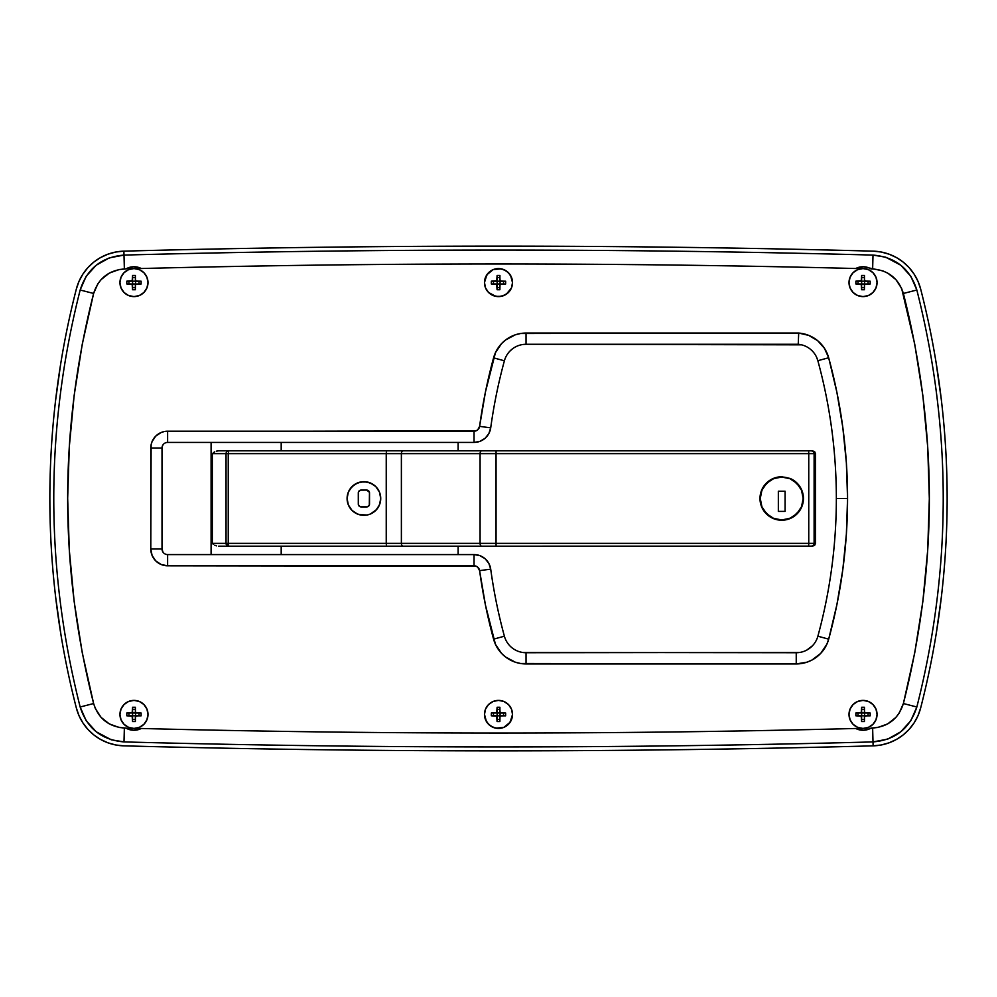 <?xml version="1.0" encoding="UTF-8"?>
<svg xmlns="http://www.w3.org/2000/svg" width="997" height="997" viewBox="0 0 997 997"><rect width="100%" height="100%" fill="white"/><g stroke="black" fill="none" stroke-linecap="round" stroke-linejoin="round"><path stroke-width="1.5" d="M147.992 714.413A14.02 14.02 0 0 1 133.972 728.433A14.02 14.02 0 0 1 119.952 714.413L121.023 719.784L124.064 724.321L128.601 727.361L133.972 728.433L139.343 727.361L143.88 724.321L146.92 719.784L147.992 714.413L146.92 709.041L143.88 704.505L139.343 701.464L133.972 700.393L128.601 701.464L124.064 704.505L121.023 709.041L119.952 714.413A14.02 14.02 0 0 1 133.972 700.393A14.02 14.02 0 0 1 147.992 714.413M147.992 282.587A14.02 14.02 0 0 1 133.972 296.608A14.02 14.02 0 0 1 119.952 282.587L121.023 287.959L124.064 292.495L128.601 295.536L133.972 296.608L139.343 295.536L143.88 292.495L146.92 287.959L147.992 282.587L146.92 277.216L143.88 272.68L139.343 269.639L133.972 268.567L128.601 269.639L124.064 272.68L121.023 277.216L119.952 282.587A14.02 14.02 0 0 1 133.972 268.567A14.02 14.02 0 0 1 147.992 282.587M877.048 282.587A14.02 14.02 0 0 1 863.028 296.608A14.02 14.02 0 0 1 849.008 282.587L850.08 287.959L853.12 292.495L857.657 295.536L863.028 296.608L868.399 295.536L872.936 292.495L875.977 287.959L877.048 282.587L875.977 277.216L872.936 272.68L868.399 269.639L863.028 268.567L857.657 269.639L853.12 272.68L850.08 277.216L849.008 282.587A14.02 14.02 0 0 1 863.028 268.567A14.02 14.02 0 0 1 877.048 282.587M877.048 714.413A14.02 14.02 0 0 1 863.028 728.433A14.02 14.02 0 0 1 849.008 714.413L850.08 719.784L853.12 724.321L857.657 727.361L863.028 728.433L868.399 727.361L872.936 724.321L875.977 719.784L877.048 714.413L875.977 709.041L872.936 704.505L868.399 701.464L863.028 700.393L857.657 701.464L853.12 704.505L850.08 709.041L849.008 714.413A14.02 14.02 0 0 1 863.028 700.393A14.02 14.02 0 0 1 877.048 714.413M484.48 282.587A14.02 14.02 0 0 1 498.5 268.567A14.02 14.02 0 0 1 512.52 282.587L511.449 277.216L508.408 272.68L503.871 269.639L498.5 268.567L493.129 269.639L488.592 272.68L485.551 277.216L484.48 282.587L485.551 287.959L488.592 292.495L493.129 295.536L498.5 296.608L503.871 295.536L508.408 292.495L511.449 287.959L512.52 282.587A14.02 14.02 0 0 1 498.5 296.608A14.02 14.02 0 0 1 484.48 282.587M484.48 714.413A14.02 14.02 0 0 1 498.5 700.393A14.02 14.02 0 0 1 512.52 714.413L511.449 709.041L508.408 704.505L503.871 701.464L498.5 700.393L493.129 701.464L488.592 704.505L485.551 709.041L484.48 714.413L485.551 719.784L488.592 724.321L493.129 727.361L498.5 728.433L503.871 727.361L508.408 724.321L511.449 719.784L512.52 714.413A14.02 14.02 0 0 1 498.5 728.433A14.02 14.02 0 0 1 484.48 714.413M816.705 357.499L817.852 360.702A522.49 522.49 0 0 1 836.346 498.5L847.562 498.5A533.707 533.707 0 0 0 828.669 357.749L817.852 360.702A522.49 522.49 0 0 1 817.876 636.198A22.433 22.433 0 0 1 796.242 652.723L522.391 652.424M855.812 728.52L855.738 728.483C617.579 734.552 379.421 734.552 141.262 728.483A15.84 15.84 0 0 1 125.958 728.084L124.363 728.034C108.648 726.688 98.404 718.513 93.618 703.533L80.159 706.998C44.977 567.854 44.977 428.86 80.159 290.002L86.191 276.269L96.248 265.19L109.296 257.874L123.989 255.082L123.877 251.144A50.473 50.473 0 0 0 76.345 289.03A841.219 841.219 0 0 0 76.345 707.97A50.473 50.473 0 0 0 123.877 745.856A14020.312 14020.312 0 0 0 873.123 745.856L873.011 741.918C623.324 748.597 373.651 748.597 123.989 741.918L111.29 739.799L96.198 731.773L86.166 720.694L80.159 706.998C86.976 728.346 101.594 739.986 123.989 741.918L123.989 741.918C373.663 748.597 623.337 748.597 873.011 741.918L872.637 728.034L863.439 730.253L855.738 728.483C617.579 734.552 379.421 734.552 141.262 728.483L133.561 730.253L125.958 728.084L119.117 727.474L109.246 723.872L101.033 717.329L95.338 708.506L93.618 703.533L82.265 652.786L74.139 601.428L69.279 549.833L67.671 498.326L69.291 446.893L74.139 395.522L82.253 344.252L93.618 293.467L97.843 283.821L101.046 279.659L109.259 273.128L119.129 269.526L125.958 268.916L133.561 266.747L141.262 268.517C379.421 262.448 617.579 262.448 855.738 268.517L863.439 266.747L882.981 270.935L887.754 273.128L895.967 279.671L901.662 288.494L914.735 344.214L922.861 395.572L927.721 447.167L929.329 498.674L927.709 550.107L922.861 601.478L914.748 652.748L903.382 703.533L899.157 713.179L895.954 717.342L887.741 723.872L877.871 727.474L871.029 728.084M150.796 548.973L152.08 555.416L155.719 560.875L161.178 564.514L167.621 565.798L476.018 566.159L477.737 567.181L479.607 570.645L485.464 605.129L495.447 644.311L501.541 653.371L505.616 657.035L515.25 662.17L520.571 663.491L796.242 663.94L807.022 662.17L812.044 660.002L820.73 653.371L826.825 644.311L828.694 639.164L836.919 604.543L842.826 569.461L846.378 534.056L847.562 498.5L846.378 462.92L842.826 427.489L836.907 392.382L828.669 357.749L824.457 348.339L817.602 340.638L808.741 335.391L798.697 333.06L520.571 333.509L515.25 334.83L505.616 339.965L501.541 343.629L495.447 352.689L485.464 391.871L479.607 426.355L477.737 429.819L476.018 430.841L164.343 431.527L161.178 432.486L155.719 436.125L152.08 441.584L151.12 444.749L150.796 548.973A16.824 16.824 0 0 0 167.621 565.798L167.621 554.581A5.608 5.608 0 0 1 162.013 548.973L162.013 448.027A5.608 5.608 0 0 1 167.621 442.419L474.049 442.419L479.956 441.347L485.115 438.269L488.854 433.583L490.711 427.863A16.824 16.824 0 0 1 474.049 442.419L474.049 431.203L167.621 431.203A16.824 16.824 0 0 0 150.796 448.027L150.796 548.973L162.013 548.973L150.796 548.973M124.363 728.034L123.989 741.918L124.363 728.034M141.188 268.48L141.262 268.517C379.421 262.448 617.579 262.448 855.738 268.517L855.787 268.492M855.762 268.505L855.738 268.517A15.84 15.84 0 0 1 871.042 268.916L872.637 268.966L873.011 255.082C623.337 248.403 373.663 248.403 123.989 255.082L124.363 268.966L125.971 268.916M510.601 275.496L512.52 282.637L511.436 287.996L506.252 294.277L501.192 296.346L495.721 296.333L488.555 292.47L485.527 287.909L484.48 282.537A14.02 14.02 0 0 1 498.55 268.567A14.02 14.02 0 0 1 512.52 282.637A14.02 14.02 0 0 1 498.45 296.608A14.02 14.02 0 0 1 484.48 282.537L486.872 274.761L493.179 269.614L501.279 268.841L506.326 270.96L510.19 274.836M486.399 721.504L484.48 714.363A14.02 14.02 0 0 1 498.55 700.393A14.02 14.02 0 0 1 512.52 714.463L510.128 722.239L503.821 727.386L495.721 728.159L490.674 726.04L486.81 722.164M474.049 554.581A16.824 16.824 0 0 1 490.711 569.137A16.824 16.824 0 0 0 474.049 554.581L474.049 565.798L474.049 554.581L167.621 554.581L167.621 565.798L474.049 565.798A5.608 5.608 0 0 1 479.607 570.645A533.707 533.707 0 0 0 493.577 639.164A33.649 33.649 0 0 0 526.03 663.94L526.03 652.723A22.433 22.433 0 0 1 504.395 636.198L504.395 636.198A522.49 522.49 0 0 1 490.711 569.137L488.854 563.417L485.115 558.731L479.956 555.653L474.049 554.581L167.621 554.581A5.608 5.608 0 0 1 162.013 548.973L162.013 448.027A5.608 5.608 0 0 1 167.621 442.419L474.049 442.419A16.824 16.824 0 0 0 490.711 427.863A522.49 522.49 0 0 1 504.395 360.802L504.395 360.777A22.433 22.433 0 0 1 526.03 344.277L801.588 344.837M509.704 351.33L512.421 348.875M522.391 344.576L526.03 344.277L526.03 333.06A33.649 33.649 0 0 0 493.577 357.836A533.707 533.707 0 0 0 479.607 426.355A5.608 5.608 0 0 1 474.049 431.203L474.049 442.419M812.567 645.67L806.772 650.094M799.881 652.424L526.03 652.723A22.433 22.433 0 0 1 504.395 636.198L504.332 635.986M458.134 554.581L458.134 546.169L458.134 554.581M458.134 450.831L458.134 442.419L458.134 450.831M798.236 344.277A22.433 22.433 0 0 1 817.852 360.702L828.669 357.749A33.649 33.649 0 0 0 798.697 333.06L526.03 333.06L526.03 344.277L798.236 344.277L798.697 333.06L798.236 344.277A22.433 22.433 0 0 1 817.852 360.702M874.132 251.182A50.473 50.473 0 0 0 873.123 251.144L881.211 252.017L889.062 254.185L896.465 257.575L903.232 262.124L909.164 267.695L914.137 274.15L917.988 281.328L920.655 289.03C929.453 323.24 936.071 357.873 940.495 392.93C944.932 427.975 947.15 463.169 947.15 498.5C947.15 533.831 944.932 569.025 940.495 604.07C936.071 639.127 929.453 673.76 920.655 707.97L917.988 715.672L914.137 722.85L909.164 729.306L903.232 734.876L896.465 739.425L889.062 742.815L881.211 744.983L873.123 745.856A14020.312 14020.312 0 0 1 123.877 745.856L115.789 744.983L107.938 742.815L100.535 739.425L93.768 734.876L87.836 729.306L82.863 722.85L79.012 715.672L76.345 707.97C67.547 673.76 60.929 639.127 56.505 604.07C52.068 569.025 49.85 533.831 49.85 498.5C49.85 463.169 52.068 427.975 56.505 392.93C60.929 357.873 67.547 323.24 76.345 289.03L79.012 281.328L82.863 274.15L87.836 267.695L93.768 262.124L100.535 257.575L107.938 254.185L115.789 252.017L123.877 251.144A14020.312 14020.312 0 0 1 873.123 251.144A14020.312 14020.312 0 0 0 123.877 251.144L123.989 255.082C373.676 248.403 623.349 248.403 873.011 255.082L885.71 257.201L900.802 265.227L910.834 276.306L916.841 290.002C952.023 429.146 952.023 568.14 916.841 706.998L910.809 720.731L900.752 731.81L887.704 739.126L873.011 741.918L873.123 745.856A50.473 50.473 0 0 0 920.655 707.97A841.219 841.219 0 0 0 920.655 289.03A50.473 50.473 0 0 0 873.123 251.144L881.211 252.017A50.473 50.473 0 0 0 880.687 251.917M873.011 255.082L872.637 268.966C888.352 270.312 898.596 278.487 903.382 293.467C937.99 430.293 937.99 566.981 903.382 703.533C898.559 718.55 888.315 726.713 872.637 728.034L873.011 741.918C895.356 740.036 909.962 728.396 916.841 706.998L903.382 703.533L916.841 706.998C952.023 568.14 952.023 429.146 916.841 290.002L903.382 293.467L916.841 290.002C910.024 268.654 895.406 257.014 873.011 255.082M80.159 706.998L93.618 703.533C59.01 566.707 59.01 430.019 93.618 293.467L80.159 290.002C44.977 428.86 44.977 567.854 80.159 706.998M80.159 290.002L93.618 293.467C98.441 278.45 108.685 270.287 124.363 268.966L123.989 255.082C101.644 256.964 87.038 268.604 80.159 290.002M162.013 448.027L150.796 448.027L162.013 448.027M167.621 442.419L167.621 431.203L167.621 442.419L166.524 442.531M479.607 570.645L490.711 569.137L479.607 570.645M504.395 636.198L493.577 639.164L504.395 636.198A522.49 522.49 0 0 1 490.711 569.137M490.711 427.863L479.607 426.355L490.711 427.863A522.49 522.49 0 0 1 504.395 360.802L493.577 357.836L504.395 360.802A22.433 22.433 0 0 1 526.03 344.277M526.03 652.723L526.03 663.94L796.242 663.94L796.242 652.723L796.242 663.94A33.649 33.649 0 0 0 828.694 639.164L817.876 636.198A22.433 22.433 0 0 1 796.242 652.723M847.562 498.5L836.346 498.5A522.49 522.49 0 0 1 817.876 636.198L828.694 639.164A533.707 533.707 0 0 0 847.562 498.5M162.96 552.089L162.013 548.973M162.125 446.93L162.96 444.911M871.017 728.097L871.042 728.084A15.84 15.84 0 0 1 855.738 728.483L855.762 728.495M125.983 268.903L125.958 268.916A15.84 15.84 0 0 1 141.262 268.517L141.238 268.505M380.729 498.45A16.824 16.824 0 0 0 380.418 495.272M377.863 489.103A16.824 16.824 0 0 0 375.819 486.623L379.446 492.057L380.405 495.222A16.824 16.824 0 0 0 377.913 489.178M375.769 486.561A16.824 16.824 0 0 0 373.264 484.517L374.523 485.452M373.202 484.48A16.824 16.824 0 0 0 348.389 491.995L352.028 486.586L357.487 482.947L363.917 481.676L370.336 482.959L375.794 486.598L377.888 489.141L379.446 492.057L380.729 498.5L379.446 504.956L375.782 510.414L370.323 514.053L367.183 515L363.893 515.324L357.474 514.053L352.028 510.414L349.922 507.859L348.364 504.956L347.081 498.5L348.377 492.032L349.935 489.116L354.583 484.492L360.64 482L367.183 482L373.239 484.505L375.794 486.598M348.364 492.069A16.824 16.824 0 0 0 347.081 498.45M766.394 513.916A21.735 21.735 0 0 0 781.71 520.235L773.398 518.577L766.344 513.866L761.633 506.825L759.976 498.512L761.633 490.188L766.344 483.134L773.398 478.423L781.71 476.765A21.735 21.735 0 0 0 766.394 483.084M766.294 483.184A21.735 21.735 0 0 0 761.671 490.088M761.596 490.287A21.735 21.735 0 0 0 766.294 513.816M211.09 442.419L211.09 554.581L211.09 442.419M281.191 450.831L281.191 442.419L281.191 450.831M216.511 451.118L218.592 450.831L216.511 451.118M213.37 452.663L214.766 451.791L213.37 452.663M212.299 543.365L212.299 453.635L226.045 453.635L226.045 543.365L386.238 543.365L386.238 453.635L228.238 453.635L228.238 543.365L228.238 453.635L226.045 453.635L226.045 543.365L212.299 543.365L212.299 453.635L226.045 453.635A2.804 2.704 -90 0 1 228.749 450.831L218.592 450.831L228.749 450.831A2.804 2.704 90 0 0 226.045 453.635L228.238 453.635L228.749 450.831L228.238 453.635L401.38 453.635L401.38 543.365L814.113 543.365L814.113 453.635L815.471 453.635L815.471 543.365L814.113 543.365L814.113 453.635L808.754 453.635L808.754 543.365L808.754 453.635L496.057 453.635L496.057 543.365L496.057 453.635L480.08 453.635L480.08 543.365L480.08 453.635L401.38 453.635L401.38 543.365L386.238 543.365L386.487 450.831L228.749 450.831L386.487 450.831L386.238 453.635L401.38 453.635A2.804 1.757 -90 0 1 403.149 450.831L386.487 450.831L403.149 450.831A2.804 1.757 90 0 0 401.38 453.635L480.08 453.635A2.804 1.633 -90 0 1 481.713 450.831L403.149 450.831L481.713 450.831A2.804 1.633 90 0 0 480.08 453.635L496.057 453.635L496.095 450.831L481.713 450.831L496.095 450.831L496.057 453.635L808.754 453.635L808.629 450.831L496.095 450.831L808.629 450.831L808.754 453.635L814.113 453.635A2.804 2.804 -90 0 0 811.309 450.831L808.629 450.831L811.309 450.831A2.804 2.804 90 0 1 814.113 453.635L815.471 453.635L815.471 543.365L212.299 543.365L213.37 544.337L212.299 543.365M214.766 545.209L216.511 545.882L214.766 545.209M218.592 546.169L228.749 546.169L218.592 546.169M281.191 554.581L281.191 546.169L281.191 554.581M380.405 495.222L380.729 498.5L379.446 504.956L375.782 510.414A16.824 16.824 0 0 0 380.729 498.55M354.596 512.52A16.824 16.824 0 0 0 360.615 515L357.474 514.053L352.028 510.414L348.364 504.956L347.081 498.5L348.377 492.032M403.149 546.169L228.749 546.169A2.804 2.704 -90 0 1 226.045 543.365L228.749 546.169L228.238 543.365L228.749 546.169L386.487 546.169L386.238 543.365L386.487 546.169L403.149 546.169A2.804 1.757 -90 0 1 401.38 543.365A2.804 1.757 90 0 0 403.149 546.169L481.713 546.169L403.149 546.169M812.929 546.119L481.713 546.169A2.804 1.633 -90 0 1 480.08 543.365A2.804 1.633 90 0 0 481.713 546.169L496.095 546.169L496.057 543.365L496.095 546.169L808.629 546.169L808.754 543.365L808.629 546.169L811.309 546.169A2.804 2.804 -90 0 0 814.113 543.365A2.804 2.804 90 0 1 811.309 546.169L814.649 545.347L815.471 543.365L812.655 546.169L815.471 543.365L815.471 453.635L814.649 451.653L811.309 450.831L812.891 450.843M793.724 480.392A21.735 21.735 0 0 0 790.023 478.423L797.064 483.121L801.775 490.163L803.445 498.475L801.787 506.812L797.089 513.854L790.048 518.565L781.71 520.235L777.473 519.811L773.398 518.577L766.344 513.866L761.633 506.825L759.976 498.512L760.399 494.25L763.64 486.424L766.344 483.134L769.634 480.429L777.461 477.189L781.71 476.765L790.023 478.423L797.064 483.121L801.775 490.163L803.021 494.25L803.034 502.725L801.787 506.812L797.089 513.854L793.799 516.558L785.972 519.811L781.71 520.235A21.735 21.735 0 0 0 803.021 502.75M803.034 502.7A21.735 21.735 0 0 0 803.445 498.587M803.445 498.375A21.735 21.735 0 0 0 803.034 494.325M803.009 494.163A21.735 21.735 0 0 0 801.8 490.2L801.775 490.163A21.735 21.735 0 0 0 797.077 483.134L797.077 483.134M797.052 483.109A21.735 21.735 0 0 0 793.824 480.454L793.786 480.429M777.461 477.189L781.71 476.765L790.023 478.423M777.473 519.811L774.819 519.113M769.647 516.571L768.126 515.461M760.399 502.737L760.188 501.503M790.048 518.565L788.116 519.263M785.948 519.811L781.71 520.235M812.655 450.831L815.471 453.635L812.904 450.843M347.081 498.55A16.824 16.824 0 0 0 354.546 512.483L354.571 512.495M360.64 515A16.824 16.824 0 0 0 370.286 514.066M370.348 514.041A16.824 16.824 0 0 0 373.214 512.508M373.252 512.483L373.252 512.495A16.824 16.824 0 0 0 375.744 510.452M376.617 509.529L370.323 514.053L367.183 515L359.094 514.626M347.828 503.448L348.339 504.881M349.124 506.526L349.922 507.859M350.944 509.23L351.966 510.352M353.287 511.561L354.558 512.483M356.066 513.393L357.474 514.053M370.41 514.016L371.769 513.38M377.875 507.872L379.969 503.485M380.405 501.803L380.729 498.5M379.982 493.552L379.446 492.057M378.71 490.512L377.888 489.141M368.716 482.374L367.183 482M363.905 481.676L362.335 481.75M360.627 482L359.132 482.374M354.583 484.492L351.966 486.648M349.935 489.116L349.112 490.499M347.405 495.197L347.081 498.5M366.709 490.088L369.463 492.344L369.301 505.18L367.257 506.862L360.029 506.7L358.347 504.656L358.509 491.82L360.553 490.138L366.709 490.088A2.804 2.804 0 0 1 369.513 492.892A2.804 2.804 0 0 0 366.709 490.088L361.101 490.088A2.804 2.804 0 0 0 358.297 492.892A2.804 2.804 0 0 1 361.101 490.088M369.513 492.892L369.513 504.108A2.804 2.804 0 0 1 366.709 506.912A2.804 2.804 0 0 0 369.513 504.108M366.709 506.912L361.101 506.912A2.804 2.804 0 0 1 358.297 504.108A2.804 2.804 0 0 0 361.101 506.912M358.297 504.108L358.297 492.892M920.655 707.97L917.988 715.672M916.206 719.336L914.137 722.837M911.781 726.177L909.164 729.306M906.323 732.197L903.245 734.864M899.955 737.282L896.465 739.425M892.838 741.269L889.062 742.815M885.174 744.061L881.223 744.983M878.531 745.42L873.148 745.856M885.186 252.939L889.062 254.185A50.473 50.473 0 0 0 888.651 254.036M892.838 255.731L896.477 257.587A50.473 50.473 0 0 0 896.079 257.363M899.917 259.706L903.207 262.111M906.298 264.778L909.164 267.707A50.473 50.473 0 0 0 908.865 267.37M916.218 277.677L917.988 281.328A50.473 50.473 0 0 0 917.813 280.917M919.022 283.846L920.655 289.03A50.473 50.473 0 0 0 920.418 288.17M935.984 361.861L941.305 399.498M947.125 492.555L947.15 498.375M941.342 597.141L936.333 632.995M911.781 270.835L912.591 271.919M76.345 289.03L79.012 281.328M80.794 277.665L82.863 274.163L80.794 277.665M90.677 264.803L93.78 262.124L90.677 264.803M97.045 259.719L100.535 257.575M104.162 255.731L107.925 254.185M111.826 252.939L115.777 252.017M118.469 251.58L123.877 251.144M123.877 745.856L115.789 744.983M111.814 744.061L107.938 742.827M104.162 741.269L100.523 739.413M97.083 737.294L93.768 734.864M90.702 732.222L87.836 729.306L90.702 732.222M80.782 719.323L79.012 715.672M77.978 713.154L76.345 707.97M61.016 635.139L55.695 597.515M49.875 504.482L49.85 498.674M55.658 399.872L60.667 364.005M76.295 707.758L75.934 706.362M75.946 290.601L76.295 289.242M119.952 714.363A14.02 14.02 0 0 1 134.022 700.393A14.02 14.02 0 0 1 147.992 714.463L146.908 719.822L143.855 724.358L139.293 727.386L133.922 728.433L128.563 727.349L124.027 724.296L120.998 719.734L119.952 714.363L121.036 709.004L124.089 704.468L128.65 701.439L134.022 700.393L139.381 701.477L143.917 704.53L146.945 709.091L147.992 714.463A14.02 14.02 0 0 1 133.922 728.433A14.02 14.02 0 0 1 119.952 714.363M131.704 715.908L126.818 715.796L131.168 715.809A1.396 1.396 0 0 1 132.564 717.217L132.551 721.554L135.355 721.566L135.467 716.681L136.776 715.821L141.113 715.834L141.125 713.029L136.24 712.917L135.38 711.609L135.393 707.272L132.589 707.259L132.165 712.593L126.831 712.992L126.818 715.796L132.152 716.22L132.551 721.554L135.355 721.566L135.368 717.217L135.355 721.566L132.551 721.554L132.551 719.448L135.355 719.46L132.551 719.448L132.451 716.681M136.24 712.917L136.776 713.017A1.396 1.396 0 0 1 135.38 711.609L135.393 707.272L132.589 707.259L135.393 707.272L135.393 709.378L132.589 709.366L135.393 709.378L135.492 712.145M132.576 713.005L135.38 713.017L132.576 713.005L132.564 715.809L132.576 713.005M132.476 712.145L132.589 707.259L132.576 711.609A1.396 1.396 0 0 1 131.168 713.005L126.831 712.992L131.704 712.892M135.791 712.606L135.368 715.821L132.564 715.809L135.368 715.821L135.791 712.606M135.467 716.681L135.368 717.217A1.396 1.396 0 0 1 136.776 715.821L141.113 715.834L141.125 713.029L141.113 715.834L139.007 715.834L139.019 713.029L139.007 715.834L136.24 715.933M141.125 713.029L136.776 713.017L141.125 713.029M126.831 712.992L126.818 715.796L126.831 712.992M128.937 712.992L128.925 715.796L128.937 712.992M484.48 714.363L485.564 709.004L488.617 704.468L493.179 701.439L498.55 700.393L503.909 701.477L508.445 704.53L511.473 709.091L512.52 714.463A14.02 14.02 0 0 1 498.45 728.433A14.02 14.02 0 0 1 484.48 714.363M496.232 715.908L491.347 715.796L495.696 715.809A1.396 1.396 0 0 1 497.092 717.217L497.079 721.554L499.883 721.566L499.995 716.681L501.304 715.821L505.641 715.834L505.653 713.029L500.768 712.917L499.908 711.609L499.921 707.272L497.117 707.259L496.693 712.593L491.359 712.992L491.347 715.796L496.68 716.22L497.079 721.554L499.883 721.566L499.896 717.217L499.883 721.566L497.079 721.554L497.079 719.448L499.883 719.46L497.079 719.448L496.98 716.681M500.768 712.917L501.304 713.017A1.396 1.396 0 0 1 499.908 711.609L499.921 707.272L497.117 707.259L499.921 707.272L499.921 709.378L497.117 709.366L499.921 709.378L500.02 712.145M497.104 713.005L499.908 713.017L497.104 713.005L497.092 715.809L497.104 713.005M497.005 712.145L497.117 707.259L497.104 711.609A1.396 1.396 0 0 1 495.696 713.005L491.359 712.992L496.232 712.892M500.32 712.606L499.896 715.821L497.092 715.809L499.896 715.821L500.32 712.606M499.995 716.681L499.896 717.217A1.396 1.396 0 0 1 501.304 715.821L505.641 715.834L505.653 713.029L505.641 715.834L503.535 715.834L503.547 713.029L503.535 715.834L500.768 715.933M505.653 713.029L501.304 713.017L505.653 713.029M491.359 712.992L491.347 715.796L491.359 712.992M493.465 712.992L493.453 715.796L493.465 712.992M849.008 714.363A14.02 14.02 0 0 1 863.078 700.393A14.02 14.02 0 0 1 877.048 714.463L875.964 719.822L872.911 724.358L868.35 727.386L862.978 728.433L857.619 727.349L853.083 724.296L850.055 719.734L849.008 714.363L850.092 709.004L853.145 704.468L857.707 701.439L863.078 700.393L868.437 701.477L872.973 704.53L876.002 709.091L877.048 714.463A14.02 14.02 0 0 1 862.978 728.433A14.02 14.02 0 0 1 849.008 714.363M860.76 715.908L855.875 715.796L860.224 715.809A1.396 1.396 0 0 1 861.62 717.217L861.607 721.554L864.411 721.566L864.524 716.681L865.832 715.821L870.169 715.834L870.182 713.029L865.296 712.917L864.436 711.609L864.449 707.272L861.645 707.259L861.221 712.593L855.887 712.992L855.875 715.796L861.209 716.22L861.607 721.554L864.411 721.566L864.424 717.217L864.411 721.566L861.607 721.554L861.607 719.448L864.411 719.46L861.607 719.448L861.508 716.681M865.296 712.917L865.832 713.017A1.396 1.396 0 0 1 864.436 711.609L864.449 707.272L861.645 707.259L864.449 707.272L864.449 709.378L861.645 709.366L864.449 709.378L864.549 712.145M861.632 713.005L864.436 713.017L861.632 713.005L861.62 715.809L861.632 713.005M861.533 712.145L861.645 707.259L861.632 711.609A1.396 1.396 0 0 1 860.224 713.005L855.887 712.992L860.76 712.892M864.848 712.606L864.424 715.821L861.62 715.809L864.424 715.821L864.848 712.606M864.524 716.681L864.424 717.217A1.396 1.396 0 0 1 865.832 715.821L870.169 715.834L870.182 713.029L870.169 715.834L868.063 715.834L868.075 713.029L868.063 715.834L865.296 715.933M870.182 713.029L865.832 713.017L870.182 713.029M855.887 712.992L855.875 715.796L855.887 712.992M857.993 712.992L857.981 715.796L857.993 712.992M119.952 282.537A14.02 14.02 0 0 1 134.022 268.567A14.02 14.02 0 0 1 147.992 282.637L146.908 287.996L143.855 292.532L139.293 295.561L133.922 296.608L128.563 295.523L124.027 292.47L120.998 287.909L119.952 282.537L121.036 277.178L124.089 272.642L128.65 269.614L134.022 268.567L139.381 269.651L143.917 272.704L146.945 277.266L147.992 282.637A14.02 14.02 0 0 1 133.922 296.608A14.02 14.02 0 0 1 119.952 282.537M131.704 284.083L126.818 283.971L131.168 283.983A1.396 1.396 0 0 1 132.564 285.391L132.551 289.728L135.355 289.741L135.467 284.855L136.776 283.995L141.113 284.008L141.125 281.204L136.24 281.092L135.38 279.783L135.393 275.446L132.589 275.434L132.165 280.768L126.831 281.166L126.818 283.971L132.152 284.394L132.551 289.728L135.355 289.741L135.368 285.391L135.355 289.741L132.551 289.728L132.551 287.622L135.355 287.635L132.551 287.622L132.451 284.855M136.24 281.092L136.776 281.191A1.396 1.396 0 0 1 135.38 279.783L135.393 275.446L132.589 275.434L135.393 275.446L135.393 277.552L132.589 277.54L135.393 277.552L135.492 280.319M132.576 281.179L135.38 281.191L132.576 281.179L132.564 283.983L132.576 281.179M132.476 280.319L132.589 275.434L132.576 279.783A1.396 1.396 0 0 1 131.168 281.179L126.831 281.166L131.704 281.067M135.791 280.78L135.368 283.995L132.564 283.983L135.368 283.995L135.791 280.78M135.467 284.855L135.368 285.391A1.396 1.396 0 0 1 136.776 283.995L141.113 284.008L141.125 281.204L141.113 284.008L139.007 284.008L139.019 281.204L139.007 284.008L136.24 284.108M141.125 281.204L136.776 281.191L141.125 281.204M126.831 281.166L126.818 283.971L126.831 281.166M128.937 281.166L128.925 283.971L128.937 281.166M496.232 284.083L491.347 283.971L495.696 283.983A1.396 1.396 0 0 1 497.092 285.391L497.079 289.728L499.883 289.741L499.995 284.855L501.304 283.995L505.641 284.008L505.653 281.204L500.768 281.092L499.908 279.783L499.921 275.446L497.117 275.434L496.693 280.768L491.359 281.166L491.347 283.971L496.68 284.394L497.079 289.728L499.883 289.741L499.896 285.391L499.883 289.741L497.079 289.728L497.079 287.622L499.883 287.635L497.079 287.622L496.98 284.855M500.768 281.092L501.304 281.191A1.396 1.396 0 0 1 499.908 279.783L499.921 275.446L497.117 275.434L499.921 275.446L499.921 277.552L497.117 277.54L499.921 277.552L500.02 280.319M497.104 281.179L499.908 281.191L497.104 281.179L497.092 283.983L497.104 281.179M497.005 280.319L497.117 275.434L497.104 279.783A1.396 1.396 0 0 1 495.696 281.179L491.359 281.166L496.232 281.067M500.32 280.78L499.896 283.995L497.092 283.983L499.896 283.995L500.32 280.78M499.995 284.855L499.896 285.391A1.396 1.396 0 0 1 501.304 283.995L505.641 284.008L505.653 281.204L505.641 284.008L503.535 284.008L503.547 281.204L503.535 284.008L500.768 284.108M505.653 281.204L501.304 281.191L505.653 281.204M491.359 281.166L491.347 283.971L491.359 281.166M493.465 281.166L493.453 283.971L493.465 281.166M849.008 282.537A14.02 14.02 0 0 1 863.078 268.567A14.02 14.02 0 0 1 877.048 282.637L875.964 287.996L872.911 292.532L868.35 295.561L862.978 296.608L857.619 295.523L853.083 292.47L850.055 287.909L849.008 282.537L850.092 277.178L853.145 272.642L857.707 269.614L863.078 268.567L868.437 269.651L872.973 272.704L876.002 277.266L877.048 282.637A14.02 14.02 0 0 1 862.978 296.608A14.02 14.02 0 0 1 849.008 282.537M860.76 284.083L855.875 283.971L860.224 283.983A1.396 1.396 0 0 1 861.62 285.391L861.607 289.728L864.411 289.741L864.524 284.855L865.832 283.995L870.169 284.008L870.182 281.204L865.296 281.092L864.436 279.783L864.449 275.446L861.645 275.434L861.221 280.768L855.887 281.166L855.875 283.971L861.209 284.394L861.607 289.728L864.411 289.741L864.424 285.391L864.411 289.741L861.607 289.728L861.607 287.622L864.411 287.635L861.607 287.622L861.508 284.855M865.296 281.092L865.832 281.191A1.396 1.396 0 0 1 864.436 279.783L864.449 275.446L861.645 275.434L864.449 275.446L864.449 277.552L861.645 277.54L864.449 277.552L864.549 280.319M861.632 281.179L864.436 281.191L861.632 281.179L861.62 283.983L861.632 281.179M861.533 280.319L861.645 275.434L861.632 279.783A1.396 1.396 0 0 1 860.224 281.179L855.887 281.166L860.76 281.067M864.848 280.78L864.424 283.995L861.62 283.983L864.424 283.995L864.848 280.78M864.524 284.855L864.424 285.391A1.396 1.396 0 0 1 865.832 283.995L870.169 284.008L870.182 281.204L870.169 284.008L868.063 284.008L868.075 281.204L868.063 284.008L865.296 284.108M870.182 281.204L865.832 281.191L870.182 281.204M855.887 281.166L855.875 283.971L855.887 281.166M857.993 281.166L857.981 283.971L857.993 281.166M760.262 498.5A21.448 21.448 0 0 1 781.71 477.052A21.448 21.448 0 0 1 803.158 498.5A21.448 21.448 0 0 0 781.71 477.052A21.448 21.448 0 0 0 760.262 498.5A21.448 21.448 0 0 0 781.71 519.948A21.448 21.448 0 0 0 803.158 498.5A21.448 21.448 0 0 1 781.71 519.948A21.448 21.448 0 0 1 760.262 498.5L761.895 506.713L766.543 513.667L773.498 518.315L781.71 519.948L789.923 518.315L796.877 513.667L801.526 506.713L803.158 498.5L801.526 490.287L796.877 483.333L789.923 478.685L781.71 477.052L773.498 478.685L766.543 483.333L761.895 490.287L760.262 498.5M778.345 511.399L778.345 491.209L785.075 491.209L785.075 511.399L778.345 511.399L778.345 491.209L778.345 511.399L785.075 511.399L785.075 491.209L778.345 491.209L785.075 491.209L785.075 511.399L778.345 511.399M799.544 486.586L793.624 480.666M769.796 480.666L763.876 486.586M763.876 510.414L769.796 516.334M793.624 516.334L799.544 510.414"/></g></svg>
